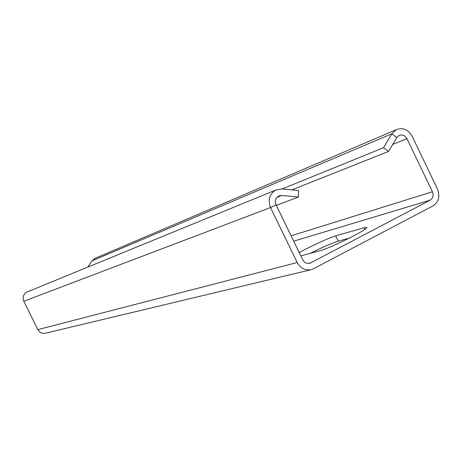<?xml version="1.0" encoding="UTF-8"?>
<svg xmlns="http://www.w3.org/2000/svg" width="462" height="462" viewBox="0 0 462 462"><rect width="100%" height="100%" fill="white"/><g stroke="black" fill="none" stroke-linecap="round" stroke-linejoin="round"><path stroke-width="0.69" d="M310.279 269.895L46.004 333.085C42.464 333.945 39.755 332.784 37.861 329.608L23.822 301.259C22.349 297.378 23.325 294.334 26.761 292.123L275.577 190.125L281.982 188.906L298.596 190.523L298.377 197.043L276.334 205.411M275.577 190.125C269.363 194.225 267.677 200.034 270.513 207.553L276.022 204.77L302.674 259.673C304.475 262.78 306.993 263.923 310.221 263.109L430.122 200.19C433.038 198.221 433.806 195.414 432.438 191.765L406.947 138.664C404.955 135.314 402.321 134.251 399.035 135.47L396.835 137.537L388.548 151.426L291.909 189.87M26.761 292.123L27.795 291.695M37.861 329.608L297.216 262.531L270.513 207.553L23.822 301.259M276.882 197.366L281.751 195.449L278.615 196.027C275.462 198.065 274.595 200.982 276.022 204.77M281.751 195.449L298.377 197.043M297.216 262.531C300.785 268.693 305.775 270.998 312.179 269.438L432.894 205.954C438.709 202.015 440.246 196.396 437.508 189.108L412.064 136.082C408.05 129.348 402.748 127.229 396.153 129.73L391.851 133.813L396.835 137.537M349.405 238.086L338.248 241.176L335.689 235.897L363.946 227.772L366.753 227.471C369.15 228.823 330.053 248.313 320.247 250.647L300.831 255.873M310.25 253.332C322.384 247.268 331.716 243.214 338.248 241.176M299.255 252.627C309.904 246.581 329.366 237.635 335.689 235.897M87.884 267.071L91.88 260.886L95.126 258.316M282.242 188.929L383.541 147.701L391.851 133.813L91.88 260.886M383.541 147.701L388.548 151.426M308.425 263.421L311.001 262.768M293.693 241.17L430.122 200.19M291.106 235.839L432.438 191.765M392.717 144.444L406.947 138.664M364.766 229.458L363.946 227.772M309.269 263.346L310.221 263.109M94.352 258.645L396.153 129.73"/></g></svg>
